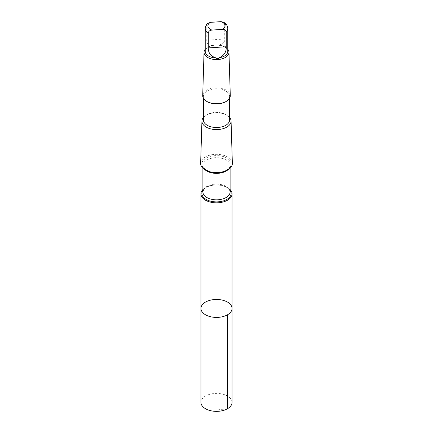 <?xml version="1.0" encoding="UTF-8"?>
<svg xmlns="http://www.w3.org/2000/svg" width="433" height="433" viewBox="0 0 433 433"><rect width="100%" height="100%" fill="white"/><g stroke="black" fill="none" stroke-linecap="round" stroke-linejoin="round"><path stroke-width="0.32" stroke-dasharray="2.17 1.62" d="M232.05 402.376A15.55 8.979 0 0 0 224.916 394.831A15.55 8.979 0 0 0 209.052 394.495A15.55 8.979 0 0 0 200.95 402.376M227.774 51.413A11.274 6.511 0 0 0 224.473 46.807A11.274 6.511 0 0 0 216.976 44.908L213.518 45.135C208.749 45.784 206.498 44.134 206.763 40.188L206.763 25.098L207.575 23.501M213.518 45.135A11.274 6.511 0 0 0 208.527 46.807A11.274 6.511 0 0 0 205.226 51.413M230.107 189.519A15.55 8.974 0 0 0 216.5 184.891A15.55 8.974 0 0 0 202.893 189.519M200.95 308.431A15.55 8.979 180 0 1 216.5 299.457A15.55 8.979 180 0 1 232.05 308.431M232.359 163.317A15.859 9.158 0 0 0 216.5 154.321A15.859 9.158 0 0 0 200.641 163.317M229.587 117.467A14.565 8.411 0 0 0 226.8 115.21A14.565 8.411 0 0 0 206.2 115.21A14.565 8.411 0 0 0 203.413 117.467M229.587 119.952A13.087 7.556 0 0 0 225.755 114.61A13.087 7.556 0 0 0 207.245 114.61A13.087 7.556 0 0 0 203.413 119.952M225.755 101.685A13.087 7.556 0 0 0 229.587 96.343A13.087 7.556 0 0 0 216.5 88.781A13.087 7.556 0 0 0 203.413 96.343A13.087 7.556 0 0 0 207.245 101.685M230.291 95.623A13.791 7.962 0 0 0 216.5 87.802A13.791 7.962 0 0 0 202.709 95.623M227.774 49.313A12.465 7.199 0 0 0 225.317 47.294A12.465 7.199 0 0 0 207.683 47.294A12.465 7.199 0 0 0 205.226 49.313M223.509 22.175L224.716 23.75L224.722 39.013C224.781 42.937 222.199 44.902 216.976 44.908M227.498 408.725L216.5 410.008M206.763 25.098A11.274 6.511 0 0 0 205.226 28.378M230.107 190.314A14.641 8.454 0 0 0 216.5 184.983A14.641 8.454 0 0 0 202.893 190.314M230.107 191.971A13.607 7.854 0 0 0 216.5 184.117A13.607 7.854 0 0 0 202.893 191.971L204.084 189.232L205.329 188.101C207.18 186.726 209.675 185.779 212.814 185.27C216.825 184.707 220.57 185.026 224.061 186.228C227.661 187.381 229.674 189.297 230.107 191.971M227.763 169.925A13.607 7.854 0 0 0 230.107 165.52A13.607 7.854 0 0 0 216.5 157.666A13.607 7.854 0 0 0 202.893 165.52A13.607 7.854 0 0 0 205.237 169.925M208.571 171.165A14.641 8.454 0 0 0 231.125 164.464A14.641 8.454 0 0 0 209.799 156.535A14.641 8.454 0 0 0 208.571 171.165M227.774 28.378A11.274 6.511 0 0 0 224.722 23.923M224.722 39.013L206.763 40.188M230.107 168.188L230.107 165.52C229.836 167.333 229.008 168.632 227.628 169.427L224.061 171.262C218.919 172.929 213.815 172.902 208.733 171.187C204.349 168.957 202.4 167.068 202.893 165.52L202.893 168.188M207.245 114.61L206.2 115.21M225.755 114.61L226.8 115.21M203.413 96.343L203.413 98.275M229.587 96.343L229.587 98.275M208.527 46.807L207.683 47.294M224.473 46.807L225.317 47.294"/><path stroke-width="0.65" d="M208.084 315.982A15.55 8.979 180 0 1 200.95 308.431A15.55 8.979 180 0 1 216.5 299.457A15.55 8.979 180 0 1 232.05 308.431A15.55 8.979 180 0 1 223.948 316.317A15.55 8.979 180 0 1 208.084 315.982A15.55 8.979 180 0 1 200.95 308.431L200.95 402.376A15.55 8.979 0 0 0 208.084 409.927A15.55 8.979 0 0 0 223.948 410.262A15.55 8.979 0 0 0 232.05 402.376L232.05 308.431A15.55 8.979 180 0 1 223.948 316.317A15.55 8.979 180 0 1 208.084 315.982M222.562 29.379A8.595 4.963 0 0 0 221.046 21.65L210.438 22.343L207.575 23.501C206.395 24.221 205.61 25.845 205.226 28.378L205.226 51.413A11.274 6.511 0 0 0 210.395 56.885A11.274 6.511 0 0 0 216.024 57.914C217.285 59.056 218.438 58.98 219.482 57.686A11.274 6.511 0 0 0 227.774 51.413L227.774 28.378A11.274 6.511 0 0 1 226.237 31.658C225.853 30.094 224.63 29.336 222.562 29.379L211.954 30.077C209.897 30.294 208.668 31.214 208.278 32.827L208.278 47.917C208.219 52.956 210.801 56.285 216.024 57.914M202.893 189.519A15.55 8.974 0 0 0 200.95 193.865A15.55 8.974 0 0 0 208.084 201.41A15.55 8.974 0 0 0 223.948 201.746A15.55 8.974 0 0 0 232.05 193.865A15.55 8.974 0 0 0 230.107 189.519M203.413 117.467A14.565 8.411 0 0 0 201.935 121.013L200.641 163.317A15.859 9.158 0 0 0 207.916 171.181A15.859 9.158 0 0 0 224.218 171.479A15.859 9.158 0 0 0 232.359 163.317L231.065 121.013A14.565 8.411 0 0 0 229.587 117.467M201.935 121.013A14.565 8.411 0 0 0 208.614 128.228A14.565 8.411 0 0 0 223.59 128.509A14.565 8.411 0 0 0 231.065 121.013M203.413 98.275L203.413 119.952A13.087 7.556 0 0 0 209.415 126.306A13.087 7.556 0 0 0 222.768 126.582A13.087 7.556 0 0 0 229.587 119.952L229.587 98.275M205.226 49.313A12.465 7.199 0 0 0 204.035 52.258L202.709 95.623A13.791 7.962 0 0 0 206.747 101.398L207.245 101.685A13.087 7.556 0 0 0 209.415 102.691A13.087 7.556 0 0 0 225.755 101.685L226.253 101.398A13.791 7.962 0 0 0 230.291 95.623L228.965 52.258A12.465 7.199 0 0 0 227.774 49.313M206.747 101.398A13.791 7.962 0 0 0 209.036 102.459A13.791 7.962 0 0 0 226.253 101.398M204.035 52.258A12.465 7.199 0 0 0 209.751 58.439A12.465 7.199 0 0 0 222.567 58.672A12.465 7.199 0 0 0 228.965 52.258M219.482 57.686C224.251 55.419 226.502 51.771 226.237 46.748L226.237 31.658M221.046 21.65L223.509 22.175C226.129 23.506 227.547 25.574 227.774 28.378M227.493 314.78L227.498 408.725M205.226 28.378A11.274 6.511 0 0 0 208.278 32.827M210.438 22.343A8.595 4.963 0 0 0 211.845 30.034A8.595 4.963 0 0 0 211.954 30.077M202.893 190.314A14.641 8.454 0 0 0 208.571 200.544A14.641 8.454 0 0 0 225.804 199.965A14.641 8.454 0 0 0 230.107 190.314M202.893 168.188L202.893 191.971A13.607 7.854 0 0 0 209.134 198.579A13.607 7.854 0 0 0 223.017 198.866A13.607 7.854 0 0 0 230.107 191.971L230.107 168.188M205.237 169.925A13.607 7.854 0 0 0 209.134 172.128A13.607 7.854 0 0 0 227.763 169.925M226.237 46.748L208.278 47.917M200.95 193.865L200.95 308.431M232.05 193.865L232.05 308.431"/></g></svg>
